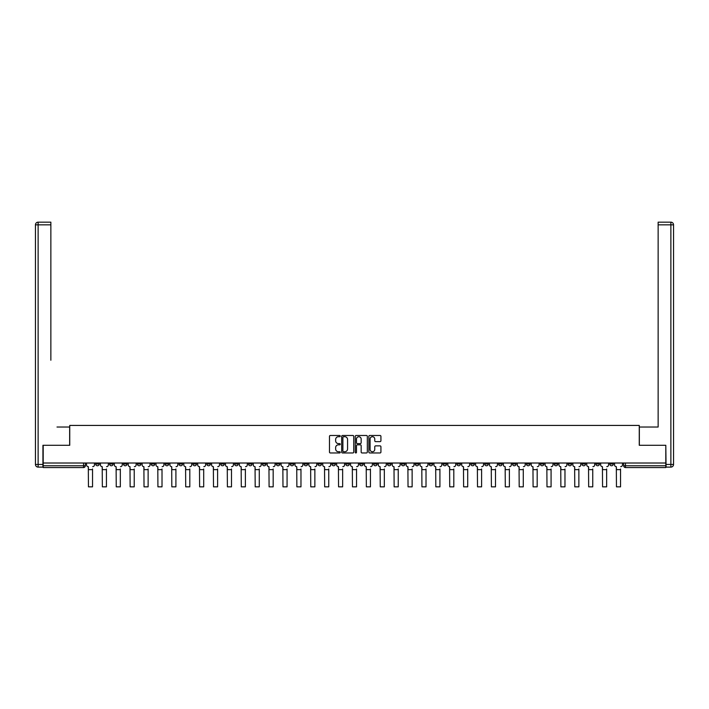 <?xml version="1.0" encoding="UTF-8"?>
<svg xmlns="http://www.w3.org/2000/svg" width="709" height="709" viewBox="0 0 709 709"><rect width="100%" height="100%" fill="white"/><g stroke="black" fill="none" stroke-linecap="round" stroke-linejoin="round"><path stroke-width="1.06" d="M340.249 436.088A0.612 0.612 0 0 0 339.638 435.477L330.35 435.477A0.877 0.877 0 0 0 329.472 436.345L329.472 452.085A0.877 0.877 0 0 0 330.35 452.962L339.638 452.962A0.612 0.612 0 0 0 340.249 452.351A0.612 0.612 0 0 0 339.638 451.739L338.432 451.739A2.801 2.801 0 0 1 335.641 448.939L335.641 447.627A2.801 2.801 0 0 1 338.432 444.827L339.638 444.827A0.612 0.612 0 0 0 340.249 444.215A0.612 0.612 0 0 0 339.638 443.604L338.432 443.604A2.801 2.801 0 0 1 335.641 440.803L335.641 439.491A2.801 2.801 0 0 1 338.432 436.7L339.638 436.7A0.612 0.612 0 0 0 340.249 436.088M554.199 463.012L554.199 463.987L557.761 463.987A1.781 1.781 0 0 1 555.98 465.769A1.781 1.781 0 0 1 554.199 463.987L554.199 463.012M470.829 463.012L470.829 463.987L474.392 463.987A1.781 1.781 0 0 1 472.611 465.769A1.781 1.781 0 0 1 470.829 463.987L470.829 463.012M456.933 463.012L456.933 463.987L460.495 463.987A1.781 1.781 0 0 1 458.714 465.769A1.781 1.781 0 0 1 456.933 463.987L456.933 463.012M373.563 463.012L373.563 463.987L377.126 463.987A1.781 1.781 0 0 1 375.345 465.769A1.781 1.781 0 0 1 373.563 463.987L373.563 463.012M359.667 463.012L359.667 463.987L363.23 463.987A1.781 1.781 0 0 1 361.448 465.769A1.781 1.781 0 0 1 359.667 463.987L359.667 463.012M345.77 463.012L345.77 463.987L349.333 463.987A1.781 1.781 0 0 1 347.552 465.769A1.781 1.781 0 0 1 345.77 463.987L345.77 463.012M317.978 463.012L317.978 463.987L321.54 463.987A1.781 1.781 0 0 1 319.759 465.769A1.781 1.781 0 0 1 317.978 463.987L317.978 463.012M290.194 463.987L290.194 463.012L290.194 463.987A1.781 1.781 0 0 0 291.975 465.769A1.781 1.781 0 0 1 290.194 463.987L293.756 463.987A1.781 1.781 0 0 1 291.975 465.769A1.781 1.781 0 0 0 293.756 463.987L293.756 463.012L293.756 463.987M276.297 463.987L276.297 463.012L276.297 463.987A1.781 1.781 0 0 0 278.079 465.769A1.781 1.781 0 0 1 276.297 463.987L279.86 463.987A1.781 1.781 0 0 1 278.079 465.769M262.401 463.987L262.401 463.012L262.401 463.987A1.781 1.781 0 0 0 264.182 465.769A1.781 1.781 0 0 1 262.401 463.987L265.964 463.987A1.781 1.781 0 0 1 264.182 465.769A1.781 1.781 0 0 0 265.964 463.987L265.964 463.012L265.964 463.987M248.504 463.012L248.504 463.987L252.067 463.987A1.781 1.781 0 0 1 250.286 465.769A1.781 1.781 0 0 1 248.504 463.987L248.504 463.012M234.608 463.012L234.608 463.987L238.171 463.987A1.781 1.781 0 0 1 236.389 465.769A1.781 1.781 0 0 1 234.608 463.987L234.608 463.012M220.721 463.012L220.721 463.987L224.283 463.987A1.781 1.781 0 0 1 222.502 465.769A1.781 1.781 0 0 1 220.721 463.987L220.721 463.012M206.824 463.987L206.824 463.012L206.824 463.987A1.781 1.781 0 0 0 208.606 465.769A1.781 1.781 0 0 1 206.824 463.987L210.387 463.987A1.781 1.781 0 0 1 208.606 465.769M179.031 463.987L179.031 463.012L179.031 463.987A1.781 1.781 0 0 0 180.813 465.769A1.781 1.781 0 0 1 179.031 463.987L182.594 463.987A1.781 1.781 0 0 1 180.813 465.769A1.781 1.781 0 0 0 182.594 463.987L182.594 463.012L182.594 463.987M165.135 463.987L165.135 463.012L165.135 463.987A1.781 1.781 0 0 0 166.916 465.769A1.781 1.781 0 0 1 165.135 463.987L168.698 463.987A1.781 1.781 0 0 1 166.916 465.769A1.781 1.781 0 0 0 168.698 463.987L168.698 463.012L168.698 463.987M151.239 463.987L151.239 463.012L151.239 463.987A1.781 1.781 0 0 0 153.02 465.769A1.781 1.781 0 0 1 151.239 463.987L154.801 463.987A1.781 1.781 0 0 1 153.02 465.769A1.781 1.781 0 0 0 154.801 463.987L154.801 463.012L154.801 463.987M137.342 463.987L137.342 463.012L137.342 463.987A1.781 1.781 0 0 0 139.124 465.769A1.781 1.781 0 0 1 137.342 463.987L140.905 463.987A1.781 1.781 0 0 1 139.124 465.769M123.455 463.987L123.455 463.012L123.455 463.987A1.781 1.781 0 0 0 125.236 465.769A1.781 1.781 0 0 1 123.455 463.987L127.017 463.987A1.781 1.781 0 0 1 125.236 465.769A1.781 1.781 0 0 0 127.017 463.987L127.017 463.012L127.017 463.987M109.558 463.987L109.558 463.012L109.558 463.987A1.781 1.781 0 0 0 111.34 465.769A1.781 1.781 0 0 1 109.558 463.987L113.121 463.987A1.781 1.781 0 0 1 111.34 465.769A1.781 1.781 0 0 0 113.121 463.987L113.121 463.012L113.121 463.987M380.051 441.636A0.877 0.877 0 0 0 380.928 440.759L380.928 436.345A0.877 0.877 0 0 0 380.051 435.477L369.735 435.477A0.877 0.877 0 0 0 368.857 436.345L368.857 452.085A0.877 0.877 0 0 0 369.735 452.962L380.051 452.962A0.877 0.877 0 0 0 380.928 452.085L380.928 446.75A0.877 0.877 0 0 0 380.051 445.881L375.637 445.881A0.877 0.877 0 0 0 374.76 446.75L374.76 449.4A2.34 2.34 0 0 1 372.42 451.739A2.34 2.34 0 0 1 370.08 449.4L370.08 439.039A2.34 2.34 0 0 1 372.42 436.7A2.34 2.34 0 0 1 374.76 439.039L374.76 440.759A0.877 0.877 0 0 0 375.637 441.636L380.051 441.636M45.154 222.165L38.126 222.165L50.862 222.165L45.154 222.165L50.862 222.165L50.862 224.833L38.126 224.833L38.126 464.439L42.93 464.439L42.93 445.287L69.739 445.287L69.739 425.427L639.261 425.427L639.261 445.287L665.804 445.287L665.804 463.012L43.196 463.012L43.196 465.769L85.328 465.769L85.328 463.012L85.328 465.769A1.781 1.781 0 0 1 83.547 467.55L43.196 467.55L43.196 465.769M43.196 445.287L43.196 463.012M353.738 436.345A0.877 0.877 0 0 0 352.86 435.477L342.544 435.477A0.877 0.877 0 0 0 341.667 436.345L341.667 452.085A0.877 0.877 0 0 0 342.544 452.962L352.86 452.962A0.877 0.877 0 0 0 353.738 452.085L353.738 436.345M356.14 435.477L366.456 435.477A0.877 0.877 0 0 1 367.333 436.345L367.333 452.085A0.877 0.877 0 0 1 366.456 452.962L362.042 452.962A0.877 0.877 0 0 1 361.165 452.085L361.165 445.704A0.877 0.877 0 0 0 360.296 444.827L357.363 444.827A0.877 0.877 0 0 0 356.485 445.704L356.485 452.351A0.612 0.612 0 0 1 355.874 452.962A0.612 0.612 0 0 1 355.262 452.351L355.262 436.345A0.877 0.877 0 0 1 356.14 435.477M623.672 463.012L623.672 465.769L665.804 465.769L665.804 467.55L625.453 467.55A1.781 1.781 0 0 1 623.672 465.769M665.804 463.012L665.804 465.769M613.338 463.012L613.338 463.987A1.781 1.781 0 0 1 611.557 465.769A1.781 1.781 0 0 1 609.775 463.987A1.781 1.781 0 0 0 611.557 465.769M609.775 463.012L609.775 463.987L613.338 463.987M599.442 463.012L599.442 463.987A1.781 1.781 0 0 1 597.66 465.769A1.781 1.781 0 0 1 595.879 463.987L599.442 463.987A1.781 1.781 0 0 1 597.66 465.769M595.879 463.012L595.879 463.987M585.545 463.012L585.545 463.987A1.781 1.781 0 0 1 583.764 465.769A1.781 1.781 0 0 1 581.983 463.987A1.781 1.781 0 0 0 583.764 465.769M581.983 463.012L581.983 463.987L585.545 463.987M571.658 463.012L571.658 463.987A1.781 1.781 0 0 1 569.876 465.769A1.781 1.781 0 0 1 568.095 463.987L571.658 463.987M568.095 463.012L568.095 463.987M557.761 463.012L557.761 463.987A1.781 1.781 0 0 1 555.98 465.769M543.865 463.012L543.865 463.987A1.781 1.781 0 0 1 542.084 465.769A1.781 1.781 0 0 1 540.302 463.987L543.865 463.987M540.302 463.012L540.302 463.987M529.969 463.012L529.969 463.987A1.781 1.781 0 0 1 528.187 465.769A1.781 1.781 0 0 1 526.406 463.987L529.969 463.987M526.406 463.012L526.406 463.987M516.072 463.012L516.072 463.987A1.781 1.781 0 0 1 514.291 465.769A1.781 1.781 0 0 1 512.51 463.987A1.781 1.781 0 0 0 514.291 465.769M512.51 463.012L512.51 463.987L516.072 463.987M502.176 463.012L502.176 463.987A1.781 1.781 0 0 1 500.394 465.769A1.781 1.781 0 0 1 498.613 463.987L502.176 463.987M498.613 463.012L498.613 463.987M488.279 463.012L488.279 463.987A1.781 1.781 0 0 1 486.498 465.769A1.781 1.781 0 0 1 484.717 463.987L488.279 463.987M484.717 463.012L484.717 463.987M474.392 463.012L474.392 463.987M460.495 463.012L460.495 463.987L460.495 463.012M446.599 463.012L446.599 463.987A1.781 1.781 0 0 1 444.818 465.769A1.781 1.781 0 0 1 443.036 463.987L446.599 463.987M443.036 463.012L443.036 463.987M432.703 463.012L432.703 463.987A1.781 1.781 0 0 1 430.921 465.769A1.781 1.781 0 0 1 429.14 463.987L432.703 463.987M429.14 463.012L429.14 463.987M418.806 463.012L418.806 463.987A1.781 1.781 0 0 1 417.025 465.769A1.781 1.781 0 0 1 415.244 463.987L418.806 463.987M415.244 463.012L415.244 463.987M404.91 463.012L404.91 463.987A1.781 1.781 0 0 1 403.129 465.769A1.781 1.781 0 0 1 401.347 463.987L404.91 463.987M401.347 463.012L401.347 463.987M391.022 463.012L391.022 463.987A1.781 1.781 0 0 1 389.241 465.769A1.781 1.781 0 0 1 387.46 463.987L391.022 463.987M387.46 463.012L387.46 463.987M377.126 463.012L377.126 463.987A1.781 1.781 0 0 1 375.345 465.769M363.23 463.012L363.23 463.987M349.333 463.987L349.333 463.012L349.333 463.987A1.781 1.781 0 0 1 347.552 465.769M335.437 463.012L335.437 463.987A1.781 1.781 0 0 1 333.655 465.769A1.781 1.781 0 0 1 331.874 463.987A1.781 1.781 0 0 0 333.655 465.769A1.781 1.781 0 0 0 335.437 463.987L331.874 463.987L331.874 463.012M321.54 463.987L321.54 463.012L321.54 463.987A1.781 1.781 0 0 1 319.759 465.769M307.653 463.012L307.653 463.987A1.781 1.781 0 0 1 305.871 465.769A1.781 1.781 0 0 1 304.09 463.987A1.781 1.781 0 0 0 305.871 465.769M304.09 463.012L304.09 463.987L307.653 463.987M279.86 463.012L279.86 463.987L279.86 463.012M252.067 463.987L252.067 463.012L252.067 463.987A1.781 1.781 0 0 1 250.286 465.769M238.171 463.987L238.171 463.012L238.171 463.987A1.781 1.781 0 0 1 236.389 465.769M224.283 463.987L224.283 463.012L224.283 463.987A1.781 1.781 0 0 1 222.502 465.769M210.387 463.012L210.387 463.987L210.387 463.012M196.49 463.987L196.49 463.012L196.49 463.987A1.781 1.781 0 0 1 194.709 465.769A1.781 1.781 0 0 1 192.928 463.987L196.49 463.987A1.781 1.781 0 0 1 194.709 465.769M192.928 463.012L192.928 463.987M140.905 463.012L140.905 463.987L140.905 463.012M99.225 463.012L99.225 463.987A1.781 1.781 0 0 1 97.443 465.769A1.781 1.781 0 0 1 95.662 463.987A1.781 1.781 0 0 0 97.443 465.769A1.781 1.781 0 0 0 99.225 463.987L99.225 463.012M95.662 463.012L95.662 463.987L99.225 463.987M83.547 463.012L83.547 467.55A1.781 1.781 0 0 0 85.328 465.769M343.502 436.7A0.612 0.612 0 0 0 342.89 437.311L342.89 451.119A0.612 0.612 0 0 0 343.502 451.739L344.778 451.739A2.801 2.801 0 0 0 347.57 448.939L347.57 439.491A2.801 2.801 0 0 0 344.778 436.7L343.502 436.7M361.165 439.084A2.34 2.34 0 0 0 358.825 436.744A2.34 2.34 0 0 0 356.485 439.084L356.485 442.726A0.877 0.877 0 0 0 357.363 443.604L360.296 443.604A0.877 0.877 0 0 0 361.165 442.726L361.165 439.084M86.533 464.882L86.533 463.012L86.533 464.882A1.781 1.781 0 0 0 88.315 466.664L88.448 468.977M88.315 466.664L88.448 486.835L92.542 486.835L92.542 468.977M94.457 464.882L94.457 463.012L94.457 464.882A1.781 1.781 0 0 1 92.675 466.664M100.43 464.882L100.43 463.012L100.43 464.882A1.781 1.781 0 0 0 102.211 466.664L102.344 468.977M102.211 466.664L102.344 486.835L106.439 486.835L106.439 468.977M108.353 464.882L108.353 463.012L108.353 464.882A1.781 1.781 0 0 1 106.572 466.664M114.317 464.882L114.317 463.012L114.317 464.882A1.781 1.781 0 0 0 116.108 466.664L116.241 468.977M116.108 466.664L116.241 486.835L120.335 486.835L120.335 468.977M122.249 464.882L122.249 463.012L122.249 464.882A1.781 1.781 0 0 1 120.468 466.664M69.65 445.287L69.65 427.022L57.004 427.022M50.862 224.833L50.862 360.225M42.93 464.439L42.93 467.107L38.126 467.107A2.676 2.676 0 0 1 35.45 464.439L35.45 224.833A2.676 2.676 0 0 1 38.126 222.165A2.676 2.676 0 0 0 35.45 224.833A2.676 2.676 0 0 1 38.126 222.165A2.676 2.676 0 0 0 35.45 224.833L38.126 224.833L38.126 222.165M651.996 427.022L658.138 427.022L658.138 222.165L670.874 222.165L658.138 222.165M639.35 445.287L639.35 427.022L658.138 427.022L658.138 360.225M666.07 464.439L670.874 464.439L670.874 224.833L673.55 224.833A2.676 2.676 0 0 0 670.874 222.165A2.676 2.676 0 0 1 673.55 224.833L673.55 464.439A2.676 2.676 0 0 1 670.874 467.107L666.07 467.107L665.804 445.287M106.439 486.835L102.344 486.835M120.335 486.835L116.241 486.835M128.214 464.882L128.214 463.012L128.214 464.882A1.781 1.781 0 0 0 129.995 466.664L130.128 468.977M129.995 466.664L130.128 486.835L134.231 486.835L134.231 468.977M136.146 464.882L136.146 463.012L136.146 464.882A1.781 1.781 0 0 1 134.364 466.664M142.11 464.882L142.11 463.012L142.11 464.882A1.781 1.781 0 0 0 143.892 466.664L144.024 468.977M143.892 466.664L144.024 486.835L148.128 486.835L148.128 468.977M150.042 464.882L150.042 463.012L150.042 464.882A1.781 1.781 0 0 1 148.261 466.664M156.007 464.882L156.007 463.012L156.007 464.882A1.781 1.781 0 0 0 157.788 466.664L157.921 468.977M157.788 466.664L157.921 486.835L162.015 486.835L162.015 468.977M163.93 464.882L163.93 463.012L163.93 464.882A1.781 1.781 0 0 1 162.148 466.664M169.903 464.882L169.903 463.012L169.903 464.882A1.781 1.781 0 0 0 171.684 466.664L171.817 468.977M171.684 466.664L171.817 486.835L175.912 486.835L175.912 468.977M177.826 464.882L177.826 463.012L177.826 464.882A1.781 1.781 0 0 1 176.045 466.664M183.799 464.882L183.799 463.012L183.799 464.882A1.781 1.781 0 0 0 185.581 466.664L185.714 468.977M185.581 466.664L185.714 486.835L189.808 486.835L189.808 468.977M191.722 464.882L191.722 463.012L191.722 464.882A1.781 1.781 0 0 1 189.941 466.664M197.696 464.882L197.696 463.012L197.696 464.882A1.781 1.781 0 0 0 199.477 466.664L199.61 468.977M199.477 466.664L199.61 486.835L203.705 486.835L203.705 468.977M205.619 464.882L205.619 463.012L205.619 464.882A1.781 1.781 0 0 1 203.838 466.664M203.705 486.835L199.61 486.835M211.583 464.882L211.583 463.012L211.583 464.882A1.781 1.781 0 0 0 213.365 466.664L213.498 468.977M213.365 466.664L213.498 486.835L217.601 486.835L217.601 468.977M219.515 464.882L219.515 463.012L219.515 464.882A1.781 1.781 0 0 1 217.734 466.664M225.48 464.882L225.48 463.012L225.48 464.882A1.781 1.781 0 0 0 227.261 466.664L227.394 468.977M227.261 466.664L227.394 486.835L231.497 486.835L231.497 468.977M233.412 464.882L233.412 463.012L233.412 464.882A1.781 1.781 0 0 1 231.63 466.664M239.376 464.882L239.376 463.012L239.376 464.882A1.781 1.781 0 0 0 241.157 466.664L241.29 468.977M241.157 466.664L241.29 486.835L245.385 486.835L245.385 468.977M247.308 464.882L247.308 463.012L247.308 464.882A1.781 1.781 0 0 1 245.527 466.664M253.273 464.882L253.273 463.012L253.273 464.882A1.781 1.781 0 0 0 255.054 466.664L255.187 468.977M255.054 466.664L255.187 486.835L259.281 486.835L259.281 468.977M261.196 464.882L261.196 463.012L261.196 464.882A1.781 1.781 0 0 1 259.414 466.664M267.169 464.882L267.169 463.012L267.169 464.882A1.781 1.781 0 0 0 268.95 466.664L269.083 468.977M268.95 466.664L269.083 486.835L273.178 486.835L273.178 468.977M275.092 464.882L275.092 463.012L275.092 464.882A1.781 1.781 0 0 1 273.311 466.664M281.065 464.882L281.065 463.012L281.065 464.882A1.781 1.781 0 0 0 282.847 466.664L282.98 468.977M282.847 466.664L282.98 486.835L287.074 486.835L287.074 468.977M288.988 464.882L288.988 463.012L288.988 464.882A1.781 1.781 0 0 1 287.207 466.664M294.953 464.882L294.953 463.012L294.953 464.882A1.781 1.781 0 0 0 296.734 466.664L296.867 468.977M296.734 466.664L296.867 486.835L300.971 486.835L300.971 468.977M302.885 464.882L302.885 463.012L302.885 464.882A1.781 1.781 0 0 1 301.103 466.664M300.971 486.835L296.867 486.835M308.849 464.882L308.849 463.012L308.849 464.882A1.781 1.781 0 0 0 310.631 466.664L310.764 468.977M310.631 466.664L310.764 486.835L314.867 486.835L314.867 468.977M316.781 464.882L316.781 463.012L316.781 464.882A1.781 1.781 0 0 1 315 466.664M322.746 464.882L322.746 463.012L322.746 464.882A1.781 1.781 0 0 0 324.527 466.664L324.66 468.977M324.527 466.664L324.66 486.835L328.754 486.835L328.754 468.977M330.678 464.882L330.678 463.012L330.678 464.882A1.781 1.781 0 0 1 328.896 466.664M336.642 464.882L336.642 463.012L336.642 464.882A1.781 1.781 0 0 0 338.423 466.664L338.556 468.977M338.423 466.664L338.556 486.835L342.651 486.835L342.651 468.977M344.565 464.882L344.565 463.012L344.565 464.882A1.781 1.781 0 0 1 342.784 466.664M350.538 464.882L350.538 463.012L350.538 464.882A1.781 1.781 0 0 0 352.32 466.664L352.453 468.977M352.32 466.664L352.453 486.835L356.547 486.835L356.547 468.977M358.462 464.882L358.462 463.012L358.462 464.882A1.781 1.781 0 0 1 356.68 466.664M364.435 464.882L364.435 463.012L364.435 464.882A1.781 1.781 0 0 0 366.216 466.664L366.349 468.977M366.216 466.664L366.349 486.835L370.444 486.835L370.444 468.977M372.358 464.882L372.358 463.012L372.358 464.882A1.781 1.781 0 0 1 370.577 466.664M378.322 464.882L378.322 463.012L378.322 464.882A1.781 1.781 0 0 0 380.104 466.664L380.246 468.977M380.104 466.664L380.246 486.835L384.34 486.835L384.34 468.977M386.254 464.882L386.254 463.012L386.254 464.882A1.781 1.781 0 0 1 384.473 466.664M392.219 464.882L392.219 463.012L392.219 464.882A1.781 1.781 0 0 0 394 466.664L394.133 468.977M394 466.664L394.133 486.835L398.236 486.835L398.236 468.977M400.151 464.882L400.151 463.012L400.151 464.882A1.781 1.781 0 0 1 398.369 466.664M406.115 464.882L406.115 463.012L406.115 464.882A1.781 1.781 0 0 0 407.897 466.664L408.029 468.977M407.897 466.664L408.029 486.835L412.133 486.835L412.133 468.977M414.047 464.882L414.047 463.012L414.047 464.882A1.781 1.781 0 0 1 412.266 466.664M420.012 464.882L420.012 463.012L420.012 464.882A1.781 1.781 0 0 0 421.793 466.664L421.926 468.977M421.793 466.664L421.926 486.835L426.02 486.835L426.02 468.977M427.935 464.882L427.935 463.012L427.935 464.882A1.781 1.781 0 0 1 426.153 466.664M433.908 464.882L433.908 463.012L433.908 464.882A1.781 1.781 0 0 0 435.689 466.664L435.822 468.977M435.689 466.664L435.822 486.835L439.917 486.835L439.917 468.977M441.831 464.882L441.831 463.012L441.831 464.882A1.781 1.781 0 0 1 440.05 466.664M447.804 464.882L447.804 463.012L447.804 464.882A1.781 1.781 0 0 0 449.586 466.664L449.719 468.977M449.586 466.664L449.719 486.835L453.813 486.835L453.813 468.977M455.727 464.882L455.727 463.012L455.727 464.882A1.781 1.781 0 0 1 453.946 466.664M461.692 464.882L461.692 463.012L461.692 464.882A1.781 1.781 0 0 0 463.473 466.664L463.615 468.977M463.473 466.664L463.615 486.835L467.71 486.835L467.71 468.977M469.624 464.882L469.624 463.012L469.624 464.882A1.781 1.781 0 0 1 467.843 466.664M475.588 464.882L475.588 463.012L475.588 464.882A1.781 1.781 0 0 0 477.37 466.664L477.503 468.977M477.37 466.664L477.503 486.835L481.606 486.835L481.606 468.977M483.52 464.882L483.52 463.012L483.52 464.882A1.781 1.781 0 0 1 481.739 466.664M489.485 464.882L489.485 463.012L489.485 464.882A1.781 1.781 0 0 0 491.266 466.664L491.399 468.977M491.266 466.664L491.399 486.835L495.502 486.835L495.502 468.977M497.417 464.882L497.417 463.012L497.417 464.882A1.781 1.781 0 0 1 495.635 466.664M503.381 464.882L503.381 463.012L503.381 464.882A1.781 1.781 0 0 0 505.162 466.664L505.295 468.977M505.162 466.664L505.295 486.835L509.39 486.835L509.39 468.977M511.304 464.882L511.304 463.012L511.304 464.882A1.781 1.781 0 0 1 509.523 466.664M517.278 464.882L517.278 463.012L517.278 464.882A1.781 1.781 0 0 0 519.059 466.664L519.192 468.977M519.059 466.664L519.192 486.835L523.286 486.835L523.286 468.977M525.201 464.882L525.201 463.012L525.201 464.882A1.781 1.781 0 0 1 523.419 466.664M523.286 486.835L519.192 486.835M531.174 464.882L531.174 463.012L531.174 464.882A1.781 1.781 0 0 0 532.955 466.664L533.088 468.977M532.955 466.664L533.088 486.835L537.183 486.835L537.183 468.977M539.097 464.882L539.097 463.012L539.097 464.882A1.781 1.781 0 0 1 537.316 466.664M545.07 464.882L545.07 463.012L545.07 464.882A1.781 1.781 0 0 0 546.852 466.664L546.985 468.977M546.852 466.664L546.985 486.835L551.079 486.835L551.079 468.977M552.993 464.882L552.993 463.012L552.993 464.882A1.781 1.781 0 0 1 551.212 466.664M558.958 464.882L558.958 463.012L558.958 464.882A1.781 1.781 0 0 0 560.739 466.664L560.872 468.977M560.739 466.664L560.872 486.835L564.976 486.835L564.976 468.977M566.89 464.882L566.89 463.012L566.89 464.882A1.781 1.781 0 0 1 565.108 466.664M572.854 464.882L572.854 463.012L572.854 464.882A1.781 1.781 0 0 0 574.636 466.664L574.769 468.977M574.636 466.664L574.769 486.835L578.872 486.835L578.872 468.977M580.786 464.882L580.786 463.012L580.786 464.882A1.781 1.781 0 0 1 579.005 466.664M586.751 464.882L586.751 463.012L586.751 464.882A1.781 1.781 0 0 0 588.532 466.664L588.665 468.977M588.532 466.664L588.665 486.835L592.759 486.835L592.759 468.977M594.683 464.882L594.683 463.012L594.683 464.882A1.781 1.781 0 0 1 592.892 466.664M600.647 464.882L600.647 463.012L600.647 464.882A1.781 1.781 0 0 0 602.428 466.664L602.561 468.977M602.428 466.664L602.561 486.835L606.656 486.835L606.656 468.977M608.57 464.882L608.57 463.012L608.57 464.882A1.781 1.781 0 0 1 606.789 466.664M606.656 486.835L602.561 486.835M614.543 464.882L614.543 463.012L614.543 464.882A1.781 1.781 0 0 0 616.325 466.664L616.458 468.977M616.325 466.664L616.458 486.835L620.552 486.835L620.552 468.977M622.467 464.882L622.467 463.012L622.467 464.882A1.781 1.781 0 0 1 620.685 466.664M620.552 486.835L616.458 486.835M625.453 463.012L625.453 467.55M92.542 469.642L88.448 469.642M38.126 467.107L38.126 464.439L35.45 464.439M670.874 222.165L670.874 224.833L658.138 224.833M673.55 464.439L670.874 464.439L670.874 467.107M106.439 469.642L102.344 469.642M120.335 469.642L116.241 469.642M134.231 469.642L130.128 469.642M148.128 469.642L144.024 469.642M162.015 469.642L157.921 469.642M175.912 469.642L171.817 469.642M189.808 469.642L185.714 469.642M203.705 469.642L199.61 469.642M217.601 469.642L213.498 469.642M231.497 469.642L227.394 469.642M245.385 469.642L241.29 469.642M259.281 469.642L255.187 469.642M273.178 469.642L269.083 469.642M287.074 469.642L282.98 469.642M300.971 469.642L296.867 469.642M314.867 469.642L310.764 469.642M328.754 469.642L324.66 469.642M342.651 469.642L338.556 469.642M356.547 469.642L352.453 469.642M370.444 469.642L366.349 469.642M384.34 469.642L380.246 469.642M398.236 469.642L394.133 469.642M412.133 469.642L408.029 469.642M426.02 469.642L421.926 469.642M439.917 469.642L435.822 469.642M453.813 469.642L449.719 469.642M467.71 469.642L463.615 469.642M481.606 469.642L477.503 469.642M495.502 469.642L491.399 469.642M509.39 469.642L505.295 469.642M523.286 469.642L519.192 469.642M537.183 469.642L533.088 469.642M551.079 469.642L546.985 469.642M564.976 469.642L560.872 469.642M578.872 469.642L574.769 469.642M592.759 469.642L588.665 469.642M606.656 469.642L602.561 469.642M620.552 469.642L616.458 469.642"/></g></svg>
